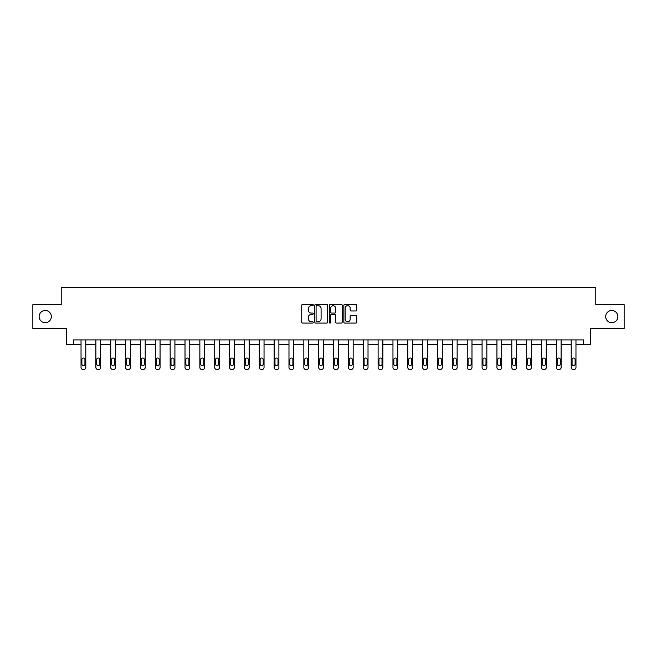 <?xml version="1.0" encoding="UTF-8"?>
<svg xmlns="http://www.w3.org/2000/svg" width="657" height="657" viewBox="0 0 657 657"><rect width="100%" height="100%" fill="white"/><g stroke="black" fill="none" stroke-linecap="round" stroke-linejoin="round"><path stroke-width="0.99" d="M313.266 305.037A0.657 0.657 0 0 0 312.609 304.388L302.68 304.388A0.936 0.936 0 0 0 301.744 305.316L301.744 322.144A0.936 0.936 0 0 0 302.68 323.08L312.609 323.08A0.657 0.657 0 0 0 313.266 322.423A0.657 0.657 0 0 0 312.609 321.766L311.328 321.766A2.989 2.989 0 0 1 308.338 318.776L308.338 317.38A2.989 2.989 0 0 1 311.328 314.383L312.609 314.383A0.657 0.657 0 0 0 313.266 313.734A0.657 0.657 0 0 0 312.609 313.077L311.328 313.077A2.989 2.989 0 0 1 308.338 310.088L308.338 308.683A2.989 2.989 0 0 1 311.328 305.694L312.609 305.694A0.657 0.657 0 0 0 313.266 305.037M605.68 316.592A6.094 6.094 0 0 0 611.774 322.686A6.094 6.094 0 0 0 617.867 316.592A6.094 6.094 0 0 0 611.774 310.498A6.094 6.094 0 0 0 605.68 316.592M39.133 316.592A6.094 6.094 0 0 0 45.226 322.686A6.094 6.094 0 0 0 51.32 316.592A6.094 6.094 0 0 0 45.226 310.498A6.094 6.094 0 0 0 39.133 316.592M355.815 310.975A0.936 0.936 0 0 0 356.751 310.038L356.751 305.316A0.936 0.936 0 0 0 355.815 304.388L344.785 304.388A0.936 0.936 0 0 0 343.849 305.316L343.849 322.144A0.936 0.936 0 0 0 344.785 323.08L355.815 323.08A0.936 0.936 0 0 0 356.751 322.144L356.751 316.444A0.936 0.936 0 0 0 355.815 315.508L351.093 315.508A0.936 0.936 0 0 0 350.156 316.444L350.156 319.269A2.497 2.497 0 0 1 347.66 321.766A2.497 2.497 0 0 1 345.163 319.269L345.163 308.19A2.497 2.497 0 0 1 347.66 305.694A2.497 2.497 0 0 1 350.156 308.19L350.156 310.038A0.936 0.936 0 0 0 351.093 310.975L355.815 310.975M583.679 344.679L590.347 344.679L590.347 328.492L624.15 328.492L624.15 304.684L595.776 304.684L595.776 287.544L61.224 287.544L61.224 304.684L32.85 304.684L32.85 328.492L66.653 328.492L66.653 344.679L81.033 344.679L81.033 367.55A1.905 1.905 0 0 0 82.938 369.456L83.882 369.456A1.905 1.905 0 0 0 85.788 367.55L85.788 344.679L95.881 344.679L95.881 367.55A1.905 1.905 0 0 0 97.786 369.456L98.739 369.456A1.905 1.905 0 0 0 100.644 367.55L100.644 344.679L110.737 344.679L110.737 367.55A1.905 1.905 0 0 0 112.643 369.456L113.595 369.456A1.905 1.905 0 0 0 115.501 367.55L115.501 344.679L125.594 344.679L125.594 367.55A1.905 1.905 0 0 0 127.499 369.456L128.452 369.456A1.905 1.905 0 0 0 130.349 367.55L130.349 344.679L140.442 344.679L140.442 367.55A1.905 1.905 0 0 0 142.347 369.456L143.3 369.456A1.905 1.905 0 0 0 145.205 367.55L145.205 344.679L155.298 344.679L155.298 367.55A1.905 1.905 0 0 0 157.204 369.456L158.156 369.456A1.905 1.905 0 0 0 160.062 367.55L160.062 344.679L170.155 344.679L170.155 367.55A1.905 1.905 0 0 0 172.06 369.456L173.013 369.456A1.905 1.905 0 0 0 174.918 367.55L174.918 344.679L185.011 344.679L185.011 367.55A1.905 1.905 0 0 0 186.908 369.456L187.861 369.456A1.905 1.905 0 0 0 189.766 367.55L189.766 344.679L199.859 344.679L199.859 367.55A1.905 1.905 0 0 0 201.765 369.456L202.717 369.456A1.905 1.905 0 0 0 204.623 367.55L204.623 344.679L214.716 344.679L214.716 367.55A1.905 1.905 0 0 0 216.621 369.456L217.574 369.456A1.905 1.905 0 0 0 219.479 367.55L219.479 344.679L229.572 344.679L229.572 367.55A1.905 1.905 0 0 0 231.478 369.456L232.422 369.456A1.905 1.905 0 0 0 234.327 367.55L234.327 344.679L244.42 344.679L244.42 367.55A1.905 1.905 0 0 0 246.326 369.456L247.278 369.456A1.905 1.905 0 0 0 249.184 367.55L249.184 344.679L259.277 344.679L259.277 367.55A1.905 1.905 0 0 0 261.182 369.456L262.135 369.456A1.905 1.905 0 0 0 264.04 367.55L264.04 344.679L274.133 344.679L274.133 367.55A1.905 1.905 0 0 0 276.039 369.456L276.991 369.456A1.905 1.905 0 0 0 278.888 367.55L278.888 344.679L288.981 344.679L288.981 367.55A1.905 1.905 0 0 0 290.887 369.456L291.839 369.456A1.905 1.905 0 0 0 293.745 367.55L293.745 344.679L303.838 344.679L303.838 367.55A1.905 1.905 0 0 0 305.743 369.456L306.696 369.456A1.905 1.905 0 0 0 308.601 367.55L308.601 344.679L318.694 344.679L318.694 367.55A1.905 1.905 0 0 0 320.6 369.456L321.552 369.456A1.905 1.905 0 0 0 323.458 367.55L323.458 344.679L333.542 344.679L333.542 367.55A1.905 1.905 0 0 0 335.448 369.456L336.4 369.456A1.905 1.905 0 0 0 338.306 367.55L338.306 344.679L348.399 344.679L348.399 367.55A1.905 1.905 0 0 0 350.304 369.456L351.257 369.456A1.905 1.905 0 0 0 353.162 367.55L353.162 344.679L363.255 344.679L363.255 367.55A1.905 1.905 0 0 0 365.161 369.456L366.113 369.456A1.905 1.905 0 0 0 368.019 367.55L368.019 344.679L378.112 344.679L378.112 367.55A1.905 1.905 0 0 0 380.009 369.456L380.961 369.456A1.905 1.905 0 0 0 382.867 367.55L382.867 344.679L392.96 344.679L392.96 367.55A1.905 1.905 0 0 0 394.865 369.456L395.818 369.456A1.905 1.905 0 0 0 397.723 367.55L397.723 344.679L407.816 344.679L407.816 367.55A1.905 1.905 0 0 0 409.722 369.456L410.674 369.456A1.905 1.905 0 0 0 412.58 367.55L412.58 344.679L422.673 344.679L422.673 367.55A1.905 1.905 0 0 0 424.578 369.456L425.522 369.456A1.905 1.905 0 0 0 427.428 367.55L427.428 344.679L437.521 344.679L437.521 367.55A1.905 1.905 0 0 0 439.426 369.456L440.379 369.456A1.905 1.905 0 0 0 442.284 367.55L442.284 344.679L452.377 344.679L452.377 367.55A1.905 1.905 0 0 0 454.283 369.456L455.235 369.456A1.905 1.905 0 0 0 457.141 367.55L457.141 344.679L467.234 344.679L467.234 367.55A1.905 1.905 0 0 0 469.139 369.456L470.092 369.456A1.905 1.905 0 0 0 471.989 367.55L471.989 344.679L482.082 344.679L482.082 367.55A1.905 1.905 0 0 0 483.987 369.456L484.94 369.456A1.905 1.905 0 0 0 486.845 367.55L486.845 344.679L496.938 344.679L496.938 367.55A1.905 1.905 0 0 0 498.844 369.456L499.796 369.456A1.905 1.905 0 0 0 501.702 367.55L501.702 344.679L511.795 344.679L511.795 367.55A1.905 1.905 0 0 0 513.7 369.456L514.653 369.456A1.905 1.905 0 0 0 516.558 367.55L516.558 344.679L526.651 344.679L526.651 367.55A1.905 1.905 0 0 0 528.548 369.456L529.501 369.456A1.905 1.905 0 0 0 531.406 367.55L531.406 344.679L541.499 344.679L541.499 367.55A1.905 1.905 0 0 0 543.405 369.456L544.357 369.456A1.905 1.905 0 0 0 546.263 367.55L546.263 344.679L556.356 344.679L556.356 367.55A1.905 1.905 0 0 0 558.261 369.456L559.214 369.456A1.905 1.905 0 0 0 561.119 367.55L561.119 344.679L571.212 344.679L571.212 367.55A1.905 1.905 0 0 0 573.118 369.456L574.062 369.456A1.905 1.905 0 0 0 575.967 367.55L575.967 344.679L583.679 344.679L583.679 339.915L73.321 339.915L73.321 344.679M327.679 305.316A0.936 0.936 0 0 0 326.751 304.388L315.721 304.388A0.936 0.936 0 0 0 314.785 305.316L314.785 322.144A0.936 0.936 0 0 0 315.721 323.08L326.751 323.08A0.936 0.936 0 0 0 327.679 322.144L327.679 305.316M330.249 304.388L341.279 304.388A0.936 0.936 0 0 1 342.215 305.316L342.215 322.144A0.936 0.936 0 0 1 341.279 323.08L336.565 323.08A0.936 0.936 0 0 1 335.628 322.144L335.628 315.319A0.936 0.936 0 0 0 334.692 314.383L331.563 314.383A0.936 0.936 0 0 0 330.627 315.319L330.627 322.423A0.657 0.657 0 0 1 329.97 323.08A0.657 0.657 0 0 1 329.321 322.423L329.321 305.316A0.936 0.936 0 0 1 330.249 304.388M316.748 305.694A0.657 0.657 0 0 0 316.091 306.351L316.091 321.117A0.657 0.657 0 0 0 316.748 321.766L318.103 321.766A2.989 2.989 0 0 0 321.092 318.776L321.092 308.683A2.989 2.989 0 0 0 318.103 305.694L316.748 305.694M335.628 308.24A2.497 2.497 0 0 0 333.124 305.743A2.497 2.497 0 0 0 330.627 308.24L330.627 312.141A0.936 0.936 0 0 0 331.563 313.077L334.692 313.077A0.936 0.936 0 0 0 335.628 312.141L335.628 308.24M85.788 339.915L85.788 367.55M81.033 339.915L81.033 367.55M84.934 364.118A1.528 1.528 0 0 1 83.414 365.645A1.528 1.528 0 0 1 81.887 364.118L81.887 359.551A1.528 1.528 0 0 1 83.414 358.024A1.528 1.528 0 0 1 84.934 359.551L84.934 364.118M82.938 369.456L83.882 369.456M100.644 339.915L100.644 367.55M95.881 339.915L95.881 367.55M99.79 364.118A1.528 1.528 0 0 1 98.263 365.645A1.528 1.528 0 0 1 96.743 364.118L96.743 359.551A1.528 1.528 0 0 1 98.263 358.024A1.528 1.528 0 0 1 99.79 359.551L99.79 364.118M97.786 369.456L98.739 369.456M115.501 339.915L115.501 367.55M110.737 339.915L110.737 367.55M114.638 364.118A1.528 1.528 0 0 1 113.119 365.645A1.528 1.528 0 0 1 111.591 364.118L111.591 359.551A1.528 1.528 0 0 1 113.119 358.024A1.528 1.528 0 0 1 114.638 359.551L114.638 364.118M112.643 369.456L113.595 369.456M130.349 339.915L130.349 367.55M125.594 339.915L125.594 367.55M129.495 364.118A1.528 1.528 0 0 1 127.975 365.645A1.528 1.528 0 0 1 126.448 364.118L126.448 359.551A1.528 1.528 0 0 1 127.975 358.024A1.528 1.528 0 0 1 129.495 359.551L129.495 364.118M127.499 369.456L128.452 369.456M145.205 339.915L145.205 367.55M140.442 339.915L140.442 367.55M144.351 364.118A1.528 1.528 0 0 1 142.824 365.645A1.528 1.528 0 0 1 141.304 364.118L141.304 359.551A1.528 1.528 0 0 1 142.824 358.024A1.528 1.528 0 0 1 144.351 359.551L144.351 364.118M142.347 369.456L143.3 369.456M160.062 339.915L160.062 367.55M155.298 339.915L155.298 367.55M159.208 364.118A1.528 1.528 0 0 1 157.68 365.645A1.528 1.528 0 0 1 156.152 364.118L156.152 359.551A1.528 1.528 0 0 1 157.68 358.024A1.528 1.528 0 0 1 159.208 359.551L159.208 364.118M157.204 369.456L158.156 369.456M174.918 339.915L174.918 367.55M170.155 339.915L170.155 367.55M174.056 364.118A1.528 1.528 0 0 1 172.536 365.645A1.528 1.528 0 0 1 171.009 364.118L171.009 359.551A1.528 1.528 0 0 1 172.536 358.024A1.528 1.528 0 0 1 174.056 359.551L174.056 364.118M172.06 369.456L173.013 369.456M189.766 339.915L189.766 367.55M185.011 339.915L185.011 367.55M188.912 364.118A1.528 1.528 0 0 1 187.385 365.645A1.528 1.528 0 0 1 185.865 364.118L185.865 359.551A1.528 1.528 0 0 1 187.385 358.024A1.528 1.528 0 0 1 188.912 359.551L188.912 364.118M186.908 369.456L187.861 369.456M204.623 339.915L204.623 367.55M199.859 339.915L199.859 367.55M203.769 364.118A1.528 1.528 0 0 1 202.241 365.645A1.528 1.528 0 0 1 200.722 364.118L200.722 359.551A1.528 1.528 0 0 1 202.241 358.024A1.528 1.528 0 0 1 203.769 359.551L203.769 364.118M201.765 369.456L202.717 369.456M219.479 339.915L219.479 367.55M214.716 339.915L214.716 367.55M218.617 364.118A1.528 1.528 0 0 1 217.097 365.645A1.528 1.528 0 0 1 215.57 364.118L215.57 359.551A1.528 1.528 0 0 1 217.097 358.024A1.528 1.528 0 0 1 218.617 359.551L218.617 364.118M216.621 369.456L217.574 369.456M234.327 339.915L234.327 367.55M229.572 339.915L229.572 367.55M233.473 364.118A1.528 1.528 0 0 1 231.946 365.645A1.528 1.528 0 0 1 230.426 364.118L230.426 359.551A1.528 1.528 0 0 1 231.946 358.024A1.528 1.528 0 0 1 233.473 359.551L233.473 364.118M231.478 369.456L232.422 369.456M249.184 339.915L249.184 367.55M244.42 339.915L244.42 367.55M248.33 364.118A1.528 1.528 0 0 1 246.802 365.645A1.528 1.528 0 0 1 245.283 364.118L245.283 359.551A1.528 1.528 0 0 1 246.802 358.024A1.528 1.528 0 0 1 248.33 359.551L248.33 364.118M246.326 369.456L247.278 369.456M264.04 339.915L264.04 367.55M259.277 339.915L259.277 367.55M263.178 364.118A1.528 1.528 0 0 1 261.658 365.645A1.528 1.528 0 0 1 260.131 364.118L260.131 359.551A1.528 1.528 0 0 1 261.658 358.024A1.528 1.528 0 0 1 263.178 359.551L263.178 364.118M261.182 369.456L262.135 369.456M278.888 339.915L278.888 367.55M274.133 339.915L274.133 367.55M278.034 364.118A1.528 1.528 0 0 1 276.515 365.645A1.528 1.528 0 0 1 274.987 364.118L274.987 359.551A1.528 1.528 0 0 1 276.515 358.024A1.528 1.528 0 0 1 278.034 359.551L278.034 364.118M276.039 369.456L276.991 369.456M293.745 339.915L293.745 367.55M288.981 339.915L288.981 367.55M292.891 364.118A1.528 1.528 0 0 1 291.363 365.645A1.528 1.528 0 0 1 289.844 364.118L289.844 359.551A1.528 1.528 0 0 1 291.363 358.024A1.528 1.528 0 0 1 292.891 359.551L292.891 364.118M290.887 369.456L291.839 369.456M308.601 339.915L308.601 367.55M303.838 339.915L303.838 367.55M307.739 364.118A1.528 1.528 0 0 1 306.219 365.645A1.528 1.528 0 0 1 304.692 364.118L304.692 359.551A1.528 1.528 0 0 1 306.219 358.024A1.528 1.528 0 0 1 307.739 359.551L307.739 364.118M305.743 369.456L306.696 369.456M323.458 339.915L323.458 367.55M318.694 339.915L318.694 367.55M322.595 364.118A1.528 1.528 0 0 1 321.076 365.645A1.528 1.528 0 0 1 319.548 364.118L319.548 359.551A1.528 1.528 0 0 1 321.076 358.024A1.528 1.528 0 0 1 322.595 359.551L322.595 364.118M320.6 369.456L321.552 369.456M338.306 339.915L338.306 367.55M333.542 339.915L333.542 367.55M337.452 364.118A1.528 1.528 0 0 1 335.924 365.645A1.528 1.528 0 0 1 334.405 364.118L334.405 359.551A1.528 1.528 0 0 1 335.924 358.024A1.528 1.528 0 0 1 337.452 359.551L337.452 364.118M335.448 369.456L336.4 369.456M353.162 339.915L353.162 367.55M348.399 339.915L348.399 367.55M352.308 364.118A1.528 1.528 0 0 1 350.781 365.645A1.528 1.528 0 0 1 349.261 364.118L349.261 359.551A1.528 1.528 0 0 1 350.781 358.024A1.528 1.528 0 0 1 352.308 359.551L352.308 364.118M350.304 369.456L351.257 369.456M368.019 339.915L368.019 367.55M363.255 339.915L363.255 367.55M367.156 364.118A1.528 1.528 0 0 1 365.637 365.645A1.528 1.528 0 0 1 364.109 364.118L364.109 359.551A1.528 1.528 0 0 1 365.637 358.024A1.528 1.528 0 0 1 367.156 359.551L367.156 364.118M365.161 369.456L366.113 369.456M382.867 339.915L382.867 367.55M378.112 339.915L378.112 367.55M382.013 364.118A1.528 1.528 0 0 1 380.485 365.645A1.528 1.528 0 0 1 378.966 364.118L378.966 359.551A1.528 1.528 0 0 1 380.485 358.024A1.528 1.528 0 0 1 382.013 359.551L382.013 364.118M380.009 369.456L380.961 369.456M397.723 339.915L397.723 367.55M392.96 339.915L392.96 367.55M396.869 364.118A1.528 1.528 0 0 1 395.342 365.645A1.528 1.528 0 0 1 393.822 364.118L393.822 359.551A1.528 1.528 0 0 1 395.342 358.024A1.528 1.528 0 0 1 396.869 359.551L396.869 364.118M394.865 369.456L395.818 369.456M412.58 339.915L412.58 367.55M407.816 339.915L407.816 367.55M411.717 364.118A1.528 1.528 0 0 1 410.198 365.645A1.528 1.528 0 0 1 408.67 364.118L408.67 359.551A1.528 1.528 0 0 1 410.198 358.024A1.528 1.528 0 0 1 411.717 359.551L411.717 364.118M409.722 369.456L410.674 369.456M427.428 339.915L427.428 367.55M422.673 339.915L422.673 367.55M426.574 364.118A1.528 1.528 0 0 1 425.054 365.645A1.528 1.528 0 0 1 423.527 364.118L423.527 359.551A1.528 1.528 0 0 1 425.054 358.024A1.528 1.528 0 0 1 426.574 359.551L426.574 364.118M424.578 369.456L425.522 369.456M442.284 339.915L442.284 367.55M437.521 339.915L437.521 367.55M441.43 364.118A1.528 1.528 0 0 1 439.903 365.645A1.528 1.528 0 0 1 438.383 364.118L438.383 359.551A1.528 1.528 0 0 1 439.903 358.024A1.528 1.528 0 0 1 441.43 359.551L441.43 364.118M439.426 369.456L440.379 369.456M457.141 339.915L457.141 367.55M452.377 339.915L452.377 367.55M456.278 364.118A1.528 1.528 0 0 1 454.759 365.645A1.528 1.528 0 0 1 453.231 364.118L453.231 359.551A1.528 1.528 0 0 1 454.759 358.024A1.528 1.528 0 0 1 456.278 359.551L456.278 364.118M454.283 369.456L455.235 369.456M471.989 339.915L471.989 367.55M467.234 339.915L467.234 367.55M471.135 364.118A1.528 1.528 0 0 1 469.615 365.645A1.528 1.528 0 0 1 468.088 364.118L468.088 359.551A1.528 1.528 0 0 1 469.615 358.024A1.528 1.528 0 0 1 471.135 359.551L471.135 364.118M469.139 369.456L470.092 369.456M486.845 339.915L486.845 367.55M482.082 339.915L482.082 367.55M485.991 364.118A1.528 1.528 0 0 1 484.464 365.645A1.528 1.528 0 0 1 482.944 364.118L482.944 359.551A1.528 1.528 0 0 1 484.464 358.024A1.528 1.528 0 0 1 485.991 359.551L485.991 364.118M483.987 369.456L484.94 369.456M501.702 339.915L501.702 367.55M496.938 339.915L496.938 367.55M500.848 364.118A1.528 1.528 0 0 1 499.32 365.645A1.528 1.528 0 0 1 497.792 364.118L497.792 359.551A1.528 1.528 0 0 1 499.32 358.024A1.528 1.528 0 0 1 500.848 359.551L500.848 364.118M498.844 369.456L499.796 369.456M516.558 339.915L516.558 367.55M511.795 339.915L511.795 367.55M515.696 364.118A1.528 1.528 0 0 1 514.176 365.645A1.528 1.528 0 0 1 512.649 364.118L512.649 359.551A1.528 1.528 0 0 1 514.176 358.024A1.528 1.528 0 0 1 515.696 359.551L515.696 364.118M513.7 369.456L514.653 369.456M531.406 339.915L531.406 367.55M526.651 339.915L526.651 367.55M530.552 364.118A1.528 1.528 0 0 1 529.025 365.645A1.528 1.528 0 0 1 527.505 364.118L527.505 359.551A1.528 1.528 0 0 1 529.025 358.024A1.528 1.528 0 0 1 530.552 359.551L530.552 364.118M528.548 369.456L529.501 369.456M546.263 339.915L546.263 367.55M541.499 339.915L541.499 367.55M545.409 364.118A1.528 1.528 0 0 1 543.881 365.645A1.528 1.528 0 0 1 542.362 364.118L542.362 359.551A1.528 1.528 0 0 1 543.881 358.024A1.528 1.528 0 0 1 545.409 359.551L545.409 364.118M543.405 369.456L544.357 369.456M561.119 339.915L561.119 367.55M556.356 339.915L556.356 367.55M560.257 364.118A1.528 1.528 0 0 1 558.737 365.645A1.528 1.528 0 0 1 557.21 364.118L557.21 359.551A1.528 1.528 0 0 1 558.737 358.024A1.528 1.528 0 0 1 560.257 359.551L560.257 364.118M558.261 369.456L559.214 369.456M575.967 339.915L575.967 367.55M571.212 339.915L571.212 367.55M575.113 364.118A1.528 1.528 0 0 1 573.586 365.645A1.528 1.528 0 0 1 572.066 364.118L572.066 359.551A1.528 1.528 0 0 1 573.586 358.024A1.528 1.528 0 0 1 575.113 359.551L575.113 364.118M573.118 369.456L574.062 369.456"/></g></svg>
